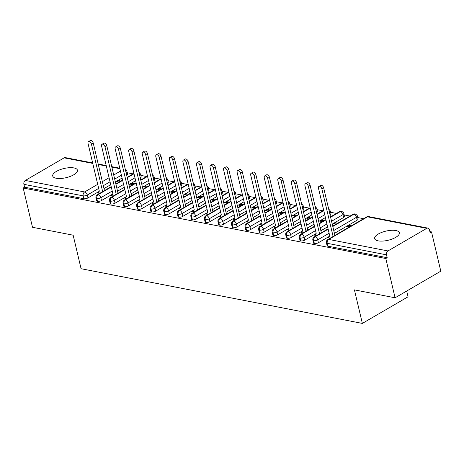 <?xml version="1.0" encoding="UTF-8"?>
<svg xmlns="http://www.w3.org/2000/svg" width="464" height="464" viewBox="0 0 464 464"><rect width="100%" height="100%" fill="white"/><g stroke="black" fill="none" stroke-linecap="round" stroke-linejoin="round"><path stroke-width="0.7" d="M378.148 240.857A12.696 4.704 166.7 0 1 374.657 238.612A12.696 4.704 166.7 0 1 381.831 232.365A12.696 4.704 166.7 0 1 395.879 230.533A12.696 4.704 166.7 0 1 399.371 232.771A12.696 4.704 166.7 0 1 392.196 239.018A12.696 4.704 166.7 0 1 378.148 240.857M56.208 178.257A12.696 4.704 166.7 0 1 52.716 176.013A12.696 4.704 166.7 0 1 59.891 169.766A12.696 4.704 166.7 0 1 73.938 167.927A12.696 4.704 166.7 0 1 77.43 170.172A12.696 4.704 166.7 0 1 70.255 176.419A12.696 4.704 166.7 0 1 56.208 178.257M431.514 231.896L430.134 232.702L429.455 229.831A2.975 2.134 101 0 0 427.941 228.12A2.975 2.134 101 0 0 426.741 228.352L387.95 250.943A2.975 2.134 101 0 0 386.512 254.84L387.191 257.711L385.804 258.518L395.09 297.789L440.8 271.167L431.514 231.896L429.867 231.571M363.608 218.689L357.698 217.541M350.053 216.056L344.143 214.907M336.499 213.417L330.588 212.268M322.944 210.784L317.034 209.635M309.389 208.15L303.479 206.996M295.835 205.511L289.925 204.363M282.28 202.878L276.37 201.724M268.726 200.239L262.815 199.091M255.171 197.606L249.255 196.458M241.611 194.967L235.7 193.819M228.056 192.334L222.146 191.185M214.501 189.695L208.591 188.546M200.947 187.062L195.037 185.913M187.392 184.428L181.482 183.274M173.838 181.789L167.927 180.641M160.283 179.156L154.373 178.008M146.728 176.517L140.812 175.369M133.168 173.884L127.258 172.736M406.696 291.027L408.059 296.792L362.349 323.414L81.078 268.72L73.15 235.19L32.486 227.279L23.2 188.007L24.586 187.201L83.856 198.725L83.178 195.86L23.908 184.336L24.586 187.201M23.908 184.336A2.975 2.134 -79 0 1 25.352 180.432L64.136 157.847A2.975 2.134 -79 0 1 65.337 157.615L92.643 162.922M385.804 258.518L23.2 188.007M395.09 297.789L354.421 289.878L362.349 323.414M98.449 192.572L97.747 192.983L99.719 193.366M119.109 182.074L117.137 181.685L118.941 180.641L119.26 181.987M120.913 181.024L118.941 180.641M126.753 175.322L126.075 172.457A2.975 1.102 166.7 0 0 126.939 171.378L127.617 174.244A2.975 1.102 166.7 0 1 126.753 175.322L126.724 175.34M122.084 178.043L115.356 181.958M110.716 184.666L103.994 188.581M99.168 191.388L87.969 197.913A2.975 1.102 166.7 0 1 83.856 198.725M387.191 257.711L327.92 246.187A2.975 1.102 166.7 0 1 327.103 245.659L326.424 242.788A2.975 1.102 -13.3 0 0 327.242 243.316L327.92 246.187M357.193 220.133L356.514 217.262A2.975 1.102 166.7 0 0 357.379 216.183L358.057 219.054A2.975 1.102 166.7 0 1 357.193 220.133L334.434 233.386M329.608 236.193L318.408 242.724A2.975 1.102 166.7 0 1 314.366 243.548A2.975 1.102 166.7 0 1 313.548 243.026L312.869 240.155A2.975 1.102 -13.3 0 0 313.687 240.677L314.366 243.548M328.889 237.377L328.187 237.788L330.159 238.171M351.352 225.829L349.38 225.446L347.577 226.496L349.549 226.879M343.638 217.494L342.96 214.629A2.975 1.102 166.7 0 0 343.824 213.55L344.503 216.415A2.975 1.102 166.7 0 1 343.638 217.494L332.241 224.135M327.601 226.838L320.879 230.753M316.054 233.56L304.848 240.085A2.975 1.102 166.7 0 1 300.805 240.915A2.975 1.102 166.7 0 1 299.988 240.387L299.309 237.516A2.975 1.102 -13.3 0 0 300.133 238.044L300.805 240.915M315.334 234.743L314.633 235.155L316.605 235.538M337.798 223.196L335.826 222.813L334.022 223.857L335.994 224.245M330.084 214.861L329.405 211.99A2.975 1.102 166.7 0 0 330.269 210.911L330.948 213.782A2.975 1.102 166.7 0 1 330.084 214.861L330.055 214.878M325.415 217.581L318.687 221.496M314.047 224.199L307.319 228.114M302.499 230.927L291.293 237.452A2.975 1.102 166.7 0 1 287.251 238.276A2.975 1.102 166.7 0 1 286.433 237.754L285.754 234.883A2.975 1.102 -13.3 0 0 286.572 235.41L287.251 238.276M301.78 232.104L301.078 232.516L303.044 232.899M324.243 220.557L322.271 220.174L320.467 221.224L322.439 221.606M316.529 212.228L315.851 209.357A2.975 1.102 166.7 0 0 316.715 208.278L317.393 211.143A2.975 1.102 166.7 0 1 316.529 212.228L316.5 212.239M311.86 214.942L305.132 218.863M300.492 221.566L293.764 225.481M288.944 228.288L277.739 234.813A2.975 1.102 166.7 0 1 273.696 235.642A2.975 1.102 166.7 0 1 272.878 235.115L272.2 232.249A2.975 1.102 -13.3 0 0 273.018 232.771L273.696 235.642M288.225 229.471L287.518 229.883L289.49 230.266M310.683 217.923L308.717 217.541L306.913 218.59L308.885 218.973M302.975 209.589L302.296 206.718A2.975 1.102 166.7 0 0 303.16 205.639L303.833 208.51A2.975 1.102 166.7 0 1 302.975 209.589L302.946 209.606M298.3 212.309L291.578 216.224M286.938 218.927L280.21 222.848M275.39 225.655L264.184 232.18A2.975 1.102 166.7 0 1 260.142 233.003A2.975 1.102 166.7 0 1 259.324 232.481L258.645 229.61A2.975 1.102 -13.3 0 0 259.463 230.138L260.142 233.003M274.671 226.838L273.963 227.244L275.935 227.627M297.128 215.284L295.156 214.902L293.358 215.951L295.33 216.334M289.42 206.956L288.741 204.085A2.975 1.102 166.7 0 0 289.6 203.006L290.278 205.871A2.975 1.102 166.7 0 1 289.42 206.956L289.391 206.967M284.745 209.676L278.023 213.591M273.377 216.294L266.655 220.209M261.835 223.016L250.63 229.541A2.975 1.102 166.7 0 1 246.587 230.37A2.975 1.102 166.7 0 1 245.769 229.842L245.091 226.977A2.975 1.102 -13.3 0 0 245.908 227.499L246.587 230.37M261.116 224.199L260.408 224.611L262.38 224.994M283.574 212.651L281.602 212.268L279.804 213.318L281.776 213.701M275.86 204.317L275.187 201.451A2.975 1.102 166.7 0 0 276.045 200.367L276.724 203.238A2.975 1.102 166.7 0 1 275.86 204.317L275.836 204.334M271.191 207.037L264.468 210.952M259.823 213.66L253.1 217.575M248.281 220.383L237.075 226.908A2.975 1.102 166.7 0 1 233.032 227.731A2.975 1.102 166.7 0 1 232.215 227.209L231.536 224.338A2.975 1.102 -13.3 0 0 232.354 224.866L233.032 227.731M247.561 221.566L246.854 221.972L248.826 222.36M270.019 210.018L268.047 209.629L266.249 210.679L268.221 211.062M262.305 201.683L261.626 198.812A2.975 1.102 166.7 0 0 262.491 197.734L263.169 200.605A2.975 1.102 166.7 0 1 262.305 201.683L262.282 201.701M257.636 204.404L250.914 208.319M246.268 211.021L239.546 214.936M234.726 217.744L223.52 224.269A2.975 1.102 166.7 0 1 219.478 225.098A2.975 1.102 166.7 0 1 218.66 224.57L217.981 221.705A2.975 1.102 -13.3 0 0 218.799 222.227L219.478 225.098M234.001 218.927L233.299 219.339L235.271 219.721M256.464 207.379L254.492 206.996L252.694 208.046L254.666 208.429M248.75 199.044L248.072 196.179A2.975 1.102 166.7 0 0 248.936 195.095L249.615 197.966A2.975 1.102 166.7 0 1 248.75 199.044L248.721 199.062M244.081 201.765L237.359 205.68M232.713 208.388L225.991 212.303M221.171 215.11L209.966 221.635A2.975 1.102 166.7 0 1 205.923 222.465A2.975 1.102 166.7 0 1 205.105 221.937L204.427 219.066A2.975 1.102 -13.3 0 0 205.245 219.594L205.923 222.465M220.446 216.294L219.745 216.705L221.717 217.088M242.91 204.746L240.938 204.363L239.134 205.407L241.106 205.79M235.196 196.411L234.517 193.54A2.975 1.102 166.7 0 0 235.381 192.461L236.06 195.332A2.975 1.102 166.7 0 1 235.196 196.411L235.167 196.429M230.527 199.131L223.799 203.046M219.159 205.749L212.437 209.664M207.611 212.471L196.405 219.002A2.975 1.102 166.7 0 1 192.369 219.826A2.975 1.102 166.7 0 1 191.545 219.304L190.872 216.433A2.975 1.102 -13.3 0 0 191.69 216.955L192.369 219.826M206.892 213.655L206.19 214.066L208.162 214.449M229.355 202.107L227.383 201.724L225.579 202.774L227.551 203.157M221.641 193.772L220.963 190.907A2.975 1.102 166.7 0 0 221.827 189.828L222.505 192.693A2.975 1.102 166.7 0 1 221.641 193.772L221.612 193.79M216.972 196.492L210.244 200.413M205.604 203.116L198.876 207.031M194.056 209.838L182.851 216.363A2.975 1.102 166.7 0 1 178.808 217.193A2.975 1.102 166.7 0 1 177.99 216.665L177.312 213.794A2.975 1.102 -13.3 0 0 178.13 214.322L178.808 217.193M193.337 211.021L192.635 211.433L194.607 211.816M215.801 199.474L213.829 199.091L212.025 200.141L213.997 200.523M208.087 191.139L207.408 188.268A2.975 1.102 166.7 0 0 208.272 187.189L208.951 190.06A2.975 1.102 166.7 0 1 208.087 191.139L208.058 191.156M203.418 193.859L196.69 197.774M192.05 200.477L185.322 204.398M180.502 207.205L169.296 213.73A2.975 1.102 166.7 0 1 165.254 214.554A2.975 1.102 166.7 0 1 164.436 214.032L163.757 211.161A2.975 1.102 -13.3 0 0 164.575 211.688L165.254 214.554M179.783 208.382L179.075 208.794L181.047 209.177M202.246 196.835L200.274 196.452L198.47 197.502L200.442 197.884M194.532 188.506L193.853 185.635A2.975 1.102 166.7 0 0 194.718 184.556L195.396 187.421A2.975 1.102 166.7 0 1 194.532 188.506L194.503 188.517M189.863 191.22L183.135 195.141M178.495 197.844L171.767 201.759M166.947 204.566L155.742 211.091A2.975 1.102 166.7 0 1 151.699 211.92A2.975 1.102 166.7 0 1 150.881 211.393L150.203 208.527A2.975 1.102 -13.3 0 0 151.02 209.049L151.699 211.92M166.228 205.749L165.52 206.161L167.492 206.544M188.686 194.201L186.714 193.819L184.916 194.868L186.888 195.251M180.977 185.867L180.299 182.996A2.975 1.102 166.7 0 0 181.157 181.917L181.836 184.788A2.975 1.102 166.7 0 1 180.977 185.867L180.948 185.884M176.303 188.587L169.58 192.502M164.94 195.205L158.212 199.126M153.393 201.933L142.187 208.458A2.975 1.102 166.7 0 1 138.144 209.281A2.975 1.102 166.7 0 1 137.327 208.759L136.648 205.888A2.975 1.102 -13.3 0 0 137.466 206.416L138.144 209.281M152.673 203.116L151.966 203.522L153.938 203.905M175.131 191.562L173.159 191.18L171.361 192.229L173.333 192.612M167.423 183.234L166.744 180.363A2.975 1.102 166.7 0 0 167.603 179.284L168.281 182.149A2.975 1.102 166.7 0 1 167.423 183.234L167.394 183.245M162.748 185.954L156.026 189.869M151.38 192.572L144.658 196.487M139.838 199.294L128.632 205.819A2.975 1.102 166.7 0 1 124.59 206.648A2.975 1.102 166.7 0 1 123.772 206.12L123.093 203.255A2.975 1.102 -13.3 0 0 123.911 203.777L124.59 206.648M139.119 200.477L138.411 200.889L140.383 201.272M161.576 188.929L159.604 188.546L157.806 189.596L159.778 189.979M153.862 180.595L153.184 177.729A2.975 1.102 166.7 0 0 154.048 176.645L154.727 179.516A2.975 1.102 166.7 0 1 153.862 180.595L153.839 180.612M149.193 183.315L142.471 187.23M137.825 189.938L131.103 193.853M126.283 196.661L115.078 203.186A2.975 1.102 166.7 0 1 111.035 204.009A2.975 1.102 166.7 0 1 110.217 203.487L109.539 200.616A2.975 1.102 -13.3 0 0 110.357 201.144L111.035 204.009M125.558 197.844L124.857 198.25L126.829 198.638M148.022 186.296L146.05 185.907L144.252 186.957L146.224 187.34M140.308 177.961L139.629 175.09A2.975 1.102 166.7 0 0 140.493 174.012L141.172 176.883A2.975 1.102 166.7 0 1 140.308 177.961L140.285 177.979M135.639 180.682L128.917 184.597M124.271 187.299L117.549 191.214M112.729 194.022L101.523 200.547A2.975 1.102 166.7 0 1 97.481 201.376A2.975 1.102 166.7 0 1 96.663 200.848L95.984 197.983A2.975 1.102 -13.3 0 0 96.802 198.505L97.481 201.376M112.004 195.205L111.302 195.617L113.274 195.999M134.467 183.657L132.495 183.274L130.691 184.324L132.663 184.707M111.273 187.021L98.24 194.607A2.975 2.134 101 0 0 96.802 198.505A2.975 1.102 -13.3 0 0 100.845 197.681L101.523 200.547M134.009 173.78L127.281 177.695M122.641 180.397L115.913 184.312M132.495 183.274L132.814 184.62M146.05 185.907L146.369 187.259M159.604 188.546L159.923 189.892M173.159 191.18L173.478 192.525M186.714 193.819L187.033 195.164M200.274 196.452L200.587 197.797M213.829 199.091L214.148 200.436M227.383 201.724L227.702 203.07M240.938 204.363L241.257 205.709M254.492 206.996L254.811 208.342M268.047 209.629L268.366 210.981M281.602 212.268L281.921 213.614M295.156 214.902L295.475 216.247M308.717 217.541L309.03 218.886M322.271 220.174L322.59 221.519M335.826 222.813L336.145 224.158M349.38 225.446L349.699 226.792M124.828 189.654L111.795 197.241A2.975 2.134 101 0 0 110.357 201.144A2.975 1.102 -13.3 0 0 114.399 200.315L115.078 203.186M147.564 176.413L140.836 180.334M136.196 183.036L129.473 186.951M138.382 192.287L125.355 199.88A2.975 2.134 101 0 0 123.911 203.777A2.975 1.102 -13.3 0 0 127.954 202.954L128.632 205.819M161.118 179.052L154.396 182.967M149.75 185.67L143.028 189.585M151.937 194.926L138.91 202.513A2.975 2.134 101 0 0 137.466 206.416A2.975 1.102 -13.3 0 0 141.508 205.587L142.187 208.458M174.673 181.685L167.951 185.6M163.305 188.309L156.583 192.224M165.491 197.56L152.465 205.152A2.975 2.134 101 0 0 151.02 209.049A2.975 1.102 -13.3 0 0 155.063 208.22L155.742 211.091M188.227 184.324L181.505 188.239M176.859 190.942L170.137 194.857M179.052 200.199L166.019 207.785A2.975 2.134 101 0 0 164.575 211.688A2.975 1.102 -13.3 0 0 168.618 210.859L169.296 213.73M201.782 186.957L195.06 190.872M190.414 193.575L183.692 197.496M192.606 202.832L179.574 210.424A2.975 2.134 101 0 0 178.13 214.322A2.975 1.102 -13.3 0 0 182.172 213.492L182.851 216.363M215.337 189.596L208.614 193.511M203.974 196.214L197.246 200.129M206.161 205.471L193.128 213.057A2.975 2.134 101 0 0 191.69 216.955A2.975 1.102 -13.3 0 0 195.733 216.131L196.405 219.002M228.897 192.229L222.169 196.144M217.529 198.847L210.801 202.768M219.716 208.104L206.683 215.69A2.975 2.134 101 0 0 205.245 219.594A2.975 1.102 -13.3 0 0 209.287 218.764L209.966 221.635M242.452 194.863L235.724 198.783M231.084 201.486L224.356 205.401M233.27 210.743L220.238 218.329A2.975 2.134 101 0 0 218.799 222.227A2.975 1.102 -13.3 0 0 222.842 221.403L223.52 224.269M256.006 197.502L249.278 201.417M244.638 204.119L237.916 208.034M246.825 213.376L233.798 220.963A2.975 2.134 101 0 0 232.354 224.866A2.975 1.102 -13.3 0 0 236.396 224.037L237.075 226.908M269.561 200.135L262.839 204.056M258.193 206.758L251.471 210.673M260.379 216.009L247.353 223.602A2.975 2.134 101 0 0 245.908 227.499A2.975 1.102 -13.3 0 0 249.951 226.676L250.63 229.541M283.115 202.774L276.393 206.689M271.747 209.392L265.025 213.307M273.934 218.648L260.907 226.235A2.975 2.134 101 0 0 259.463 230.138A2.975 1.102 -13.3 0 0 263.506 229.309L264.184 232.18M296.67 205.407L289.948 209.322M285.302 212.031L278.58 215.946M287.494 221.282L274.462 228.874A2.975 2.134 101 0 0 273.018 232.771A2.975 1.102 -13.3 0 0 277.06 231.942L277.739 234.813M310.225 208.046L303.502 211.961M298.857 214.664L292.134 218.579M301.049 223.921L288.016 231.507A2.975 2.134 101 0 0 286.572 235.41A2.975 1.102 -13.3 0 0 290.615 234.581L291.293 237.452M323.779 210.679L317.057 214.594M312.417 217.297L305.689 221.218M314.604 226.554L301.571 234.146A2.975 2.134 101 0 0 300.133 238.044A2.975 1.102 -13.3 0 0 304.169 237.214L304.848 240.085M343.824 213.55C343.899 212.918 343.169 212.181 341.632 211.34A2.975 2.134 101 0 0 341.562 211.323A2.975 2.134 101 0 0 340.356 211.555L330.612 217.233M325.972 219.936L319.244 223.851M328.158 229.193L315.126 236.779A2.975 2.134 101 0 0 313.687 240.677A2.975 1.102 -13.3 0 0 317.73 239.853L318.408 242.724M357.379 216.183C357.454 215.551 356.723 214.815 355.192 213.974A2.975 2.134 101 0 0 355.117 213.962A2.975 2.134 101 0 0 353.916 214.194L332.798 226.49M88.485 141.636L90.289 140.586A2.482 1.462 59.8 0 1 93.229 143.057L91.431 144.107A2.482 1.462 -120.2 0 0 88.485 141.636A2.482 1.462 -120.2 0 0 88.038 143.446L99.319 191.151L98.153 193.059M93.229 143.057L104.47 190.6M91.431 144.107L102.666 191.644M102.045 144.269L103.843 143.219A2.482 1.462 59.8 0 1 106.784 145.696L104.986 146.74A2.482 1.462 -120.2 0 0 102.045 144.269A2.482 1.462 -120.2 0 0 101.599 146.085L112.874 193.784L111.708 195.698M106.784 145.696L118.024 193.233M104.986 146.74L116.22 194.283M115.6 146.908L117.398 145.858A2.482 1.462 59.8 0 1 120.338 148.329L118.54 149.379A2.482 1.462 -120.2 0 0 115.6 146.908A2.482 1.462 -120.2 0 0 115.153 148.718L126.428 196.417L125.263 198.331M120.338 148.329L131.579 195.872M118.54 149.379L129.781 196.916M129.154 149.541L130.952 148.492A2.482 1.462 59.8 0 1 133.899 150.962L132.095 152.012A2.482 1.462 -120.2 0 0 129.154 149.541A2.482 1.462 -120.2 0 0 128.708 151.357L139.983 199.056L138.817 200.97M133.899 150.962L145.133 198.505M132.095 152.012L143.335 199.555M142.709 152.175L144.507 151.131A2.482 1.462 59.8 0 1 147.453 153.601L145.65 154.651A2.482 1.462 -120.2 0 0 142.709 152.175A2.482 1.462 -120.2 0 0 142.262 153.99L153.538 201.689L152.372 203.603M147.453 153.601L158.688 201.138M145.65 154.651L156.89 202.188M156.264 154.814L158.067 153.764A2.482 1.462 59.8 0 1 161.008 156.235L159.204 157.284A2.482 1.462 -120.2 0 0 156.264 154.814A2.482 1.462 -120.2 0 0 155.817 156.629L167.092 204.328L165.926 206.236M161.008 156.235L172.243 203.777M159.204 157.284L170.445 204.827M169.818 157.447L171.622 156.403A2.482 1.462 59.8 0 1 174.563 158.874L172.759 159.923A2.482 1.462 -120.2 0 0 169.818 157.447A2.482 1.462 -120.2 0 0 169.372 159.262L180.647 206.961L179.487 208.875M174.563 158.874L185.803 206.41M172.759 159.923L183.999 207.46M183.373 160.086L185.177 159.036A2.482 1.462 59.8 0 1 188.117 161.507L186.319 162.557A2.482 1.462 -120.2 0 0 183.373 160.086A2.482 1.462 -120.2 0 0 182.926 161.895L194.201 209.6L193.041 211.509M188.117 161.507L199.358 209.049M186.319 162.557L197.554 210.099M196.927 162.719L198.731 161.669A2.482 1.462 59.8 0 1 201.672 164.146L199.874 165.19A2.482 1.462 -120.2 0 0 196.927 162.719A2.482 1.462 -120.2 0 0 196.481 164.534L207.762 212.234L206.596 214.148M201.672 164.146L212.912 211.683M199.874 165.19L211.108 212.732M210.488 165.358L212.286 164.308A2.482 1.462 59.8 0 1 215.226 166.779L213.428 167.829A2.482 1.462 -120.2 0 0 210.488 165.358A2.482 1.462 -120.2 0 0 210.041 167.168L221.316 214.873L220.151 216.781M215.226 166.779L226.467 214.322M213.428 167.829L224.663 215.366M224.042 167.991L225.84 166.941A2.482 1.462 59.8 0 1 228.781 169.418L226.983 170.462A2.482 1.462 -120.2 0 0 224.042 167.991A2.482 1.462 -120.2 0 0 223.596 169.807L234.871 217.506L233.705 219.42M228.781 169.418L240.021 216.955M226.983 170.462L238.223 218.005M237.597 170.63L239.395 169.58A2.482 1.462 59.8 0 1 242.341 172.051L240.538 173.101A2.482 1.462 -120.2 0 0 237.597 170.63A2.482 1.462 -120.2 0 0 237.15 172.44L248.426 220.139L247.26 222.053M242.341 172.051L253.576 219.594M240.538 173.101L251.778 220.638M251.152 173.263L252.95 172.214A2.482 1.462 59.8 0 1 255.896 174.684L254.092 175.734A2.482 1.462 -120.2 0 0 251.152 173.263A2.482 1.462 -120.2 0 0 250.705 175.079L261.98 222.778L260.814 224.692M255.896 174.684L267.131 222.227M254.092 175.734L265.333 223.277M264.706 175.897L266.504 174.853A2.482 1.462 59.8 0 1 269.451 177.323L267.647 178.373A2.482 1.462 -120.2 0 0 264.706 175.897A2.482 1.462 -120.2 0 0 264.26 177.712L275.535 225.411L274.369 227.325M269.451 177.323L280.685 224.86M267.647 178.373L278.887 225.91M278.261 178.536L280.065 177.486A2.482 1.462 59.8 0 1 283.005 179.957L281.201 181.006A2.482 1.462 -120.2 0 0 278.261 178.536A2.482 1.462 -120.2 0 0 277.814 180.351L289.089 228.05L287.929 229.958M283.005 179.957L294.246 227.499M281.201 181.006L292.442 228.549M291.815 181.169L293.619 180.119A2.482 1.462 59.8 0 1 296.56 182.596L294.762 183.645A2.482 1.462 -120.2 0 0 291.815 181.169A2.482 1.462 -120.2 0 0 291.369 182.984L302.644 230.683L301.484 232.597M296.56 182.596L307.8 230.132M294.762 183.645L305.996 231.182M305.37 183.808L307.174 182.758A2.482 1.462 59.8 0 1 310.114 185.229L308.316 186.279A2.482 1.462 -120.2 0 0 305.37 183.808A2.482 1.462 -120.2 0 0 304.923 185.617L316.204 233.322L315.039 235.231M310.114 185.229L321.355 232.771M308.316 186.279L319.551 233.821M318.925 186.441L320.728 185.391A2.482 1.462 59.8 0 1 323.669 187.868L321.871 188.912A2.482 1.462 -120.2 0 0 318.925 186.441A2.482 1.462 -120.2 0 0 318.484 188.256L329.759 235.956L328.593 237.87M323.669 187.868L334.909 235.405M321.871 188.912L333.106 236.454M25.352 180.432L84.622 191.957L97.707 184.336M102.347 181.633L109.075 177.718M113.715 175.015L120.443 171.094M119.869 168.681L111.853 167.121M106.314 166.048L98.298 164.488M92.759 163.409L64.136 157.847M98.67 188.413L87.29 195.042A2.975 1.102 -13.3 0 1 83.178 195.86A2.975 2.134 -79 0 1 84.622 191.957A2.975 1.752 59.8 0 1 87.29 195.042L87.969 197.913M426.741 228.352L367.471 216.827L328.68 239.412L387.95 250.943M386.512 254.84L327.242 243.316A2.975 2.134 101 0 1 328.68 239.412A2.975 1.752 59.8 0 0 327.822 239.534A2.975 2.975 0 0 0 326.424 242.788M427.941 228.12L368.671 216.595A2.975 2.134 101 0 0 367.471 216.827A2.975 1.752 59.8 0 0 366.606 216.943L327.822 239.534M125.93 171.976A2.975 1.752 59.8 0 1 126.075 172.457L126.046 172.469M121.406 175.177L114.683 179.092M110.038 181.795L103.315 185.71M95.984 197.983A2.975 2.975 0 0 1 97.382 194.723A2.975 1.752 59.8 0 1 98.24 194.607A2.975 1.752 59.8 0 1 100.845 197.676L100.845 197.681M139.484 174.609A2.975 1.752 59.8 0 1 139.629 175.09L139.606 175.108M134.96 177.811L128.238 181.726M123.592 184.428L116.87 188.343M112.224 191.046L100.845 197.676M148.515 180.444L141.793 184.359M137.147 187.067L130.425 190.982M125.779 193.685L114.399 200.315A2.975 1.752 59.8 0 0 111.795 197.241A2.975 1.752 59.8 0 0 110.937 197.362A2.975 2.975 0 0 0 109.539 200.616M166.599 179.881A2.975 1.752 59.8 0 1 166.738 180.363L166.715 180.38M162.069 183.083L155.347 186.998M150.701 189.701L143.979 193.616M139.339 196.318L127.954 202.948A2.975 1.752 59.8 0 0 125.355 199.88A2.975 1.752 59.8 0 0 124.491 199.996A2.975 2.975 0 0 0 123.093 203.255M180.154 182.514A2.975 1.752 59.8 0 1 180.293 182.996L180.27 183.013M175.624 185.716L168.902 189.631M164.262 192.334L157.534 196.255M152.894 198.957L141.508 205.587A2.975 1.752 59.8 0 0 138.91 202.513A2.975 1.752 59.8 0 0 138.046 202.635A2.975 2.975 0 0 0 136.648 205.888M193.708 185.153A2.975 1.752 59.8 0 1 193.853 185.635L193.824 185.646M189.184 188.355L182.456 192.27M177.816 194.973L171.088 198.888M166.448 201.591L155.063 208.22A2.975 1.752 59.8 0 0 152.465 205.152A2.975 1.752 59.8 0 0 151.6 205.268A2.975 2.975 0 0 0 150.203 208.527M207.263 187.787A2.975 1.752 59.8 0 1 207.408 188.268L207.379 188.285M202.739 190.988L196.011 194.903M191.371 197.606L184.643 201.527M180.003 204.23L168.618 210.859A2.975 1.752 59.8 0 0 166.019 207.785A2.975 1.752 59.8 0 0 165.155 207.907A2.975 2.975 0 0 0 163.757 211.161M220.818 190.426A2.975 1.752 59.8 0 1 220.963 190.907L220.934 190.919M216.294 193.621L209.566 197.542M204.926 200.245L198.198 204.16M193.558 206.863L182.178 213.492A2.975 1.752 59.8 0 0 179.574 210.424A2.975 1.752 59.8 0 0 178.715 210.54A2.975 2.975 0 0 0 177.312 213.794M234.372 193.059A2.975 1.752 59.8 0 1 234.517 193.54L234.488 193.558M229.848 196.26L223.12 200.175M218.48 202.878L211.758 206.793M207.112 209.502L195.733 216.125A2.975 1.752 59.8 0 0 193.128 213.057A2.975 1.752 59.8 0 0 192.27 213.173A2.975 2.975 0 0 0 190.872 216.433M247.927 195.698A2.975 1.752 59.8 0 1 248.072 196.173L248.043 196.191M243.403 198.894L236.681 202.814M232.035 205.517L225.313 209.432M220.667 212.135L209.287 218.764A2.975 1.752 59.8 0 0 206.683 215.69A2.975 1.752 59.8 0 0 205.825 215.812A2.975 2.975 0 0 0 204.427 219.066M261.481 198.331A2.975 1.752 59.8 0 1 261.626 198.812L261.603 198.83M256.957 201.533L250.235 205.448M245.589 208.15L238.867 212.065M234.221 214.768L222.842 221.403M270.512 204.166L263.79 208.081M259.144 210.789L252.422 214.704M247.776 217.407L236.396 224.037A2.975 1.752 59.8 0 0 233.798 220.963A2.975 1.752 59.8 0 0 232.934 221.084A2.975 2.975 0 0 0 231.536 224.338M284.067 206.805L277.344 210.72M272.699 213.423L265.976 217.338M261.336 220.04L249.951 226.67A2.975 1.752 59.8 0 0 247.353 223.602A2.975 1.752 59.8 0 0 246.488 223.718A2.975 2.975 0 0 0 245.091 226.977M302.151 206.236A2.975 1.752 59.8 0 1 302.296 206.718L302.267 206.735M297.621 209.438L290.899 213.353M286.259 216.056L279.531 219.977M274.891 222.679L263.506 229.309A2.975 1.752 59.8 0 0 260.907 226.235A2.975 1.752 59.8 0 0 260.043 226.357A2.975 2.975 0 0 0 258.645 229.61M315.706 208.875A2.975 1.752 59.8 0 1 315.851 209.357L315.822 209.368M311.182 212.077L304.454 215.992M299.814 218.695L293.086 222.61M288.446 225.313L277.06 231.942A2.975 1.752 59.8 0 0 274.462 228.874A2.975 1.752 59.8 0 0 273.598 228.99A2.975 2.975 0 0 0 272.2 232.249M329.26 211.509A2.975 1.752 59.8 0 1 329.405 211.99L329.376 212.007M324.736 214.71L318.008 218.625M313.368 221.328L306.64 225.249M302 227.952L290.615 234.581A2.975 1.752 59.8 0 0 288.016 231.507A2.975 1.752 59.8 0 0 287.152 231.629A2.975 2.975 0 0 0 285.754 234.883M330.53 216.897L339.497 211.677A2.975 1.752 59.8 0 1 340.356 211.555A2.975 1.752 59.8 0 1 342.96 214.629L331.563 221.264M326.923 223.967L320.201 227.882M315.555 230.585L304.175 237.214A2.975 1.752 59.8 0 0 301.571 234.146A2.975 1.752 59.8 0 0 300.713 234.262A2.975 2.975 0 0 0 299.309 237.516M332.723 226.148L353.052 214.31A2.975 1.752 59.8 0 1 353.916 214.194A2.975 1.752 59.8 0 1 356.514 217.262L333.755 230.515M329.109 233.224L317.73 239.847A2.975 1.752 59.8 0 0 315.126 236.779A2.975 1.752 59.8 0 0 314.267 236.895A2.975 2.975 0 0 0 312.869 240.155M153.039 177.248A2.975 1.752 59.8 0 1 153.184 177.724M217.981 221.705A2.975 2.975 0 0 1 219.379 218.445A2.975 1.752 59.8 0 1 220.238 218.329A2.975 1.752 59.8 0 1 222.842 221.398M275.036 200.97A2.975 1.752 59.8 0 1 275.181 201.446M288.596 203.603A2.975 1.752 59.8 0 1 288.736 204.085M98.182 164.001L106.198 165.561M111.737 166.634L119.758 168.194M97.382 194.723L111.192 186.679M115.838 183.976L122.56 180.061M127.206 177.358L133.928 173.443M126.939 171.378A2.975 2.975 0 0 0 125.315 169.372M110.937 197.362L124.746 189.318M129.392 186.615L136.114 182.7M140.76 179.991L147.482 176.076M140.493 174.012L138.869 172.005M124.491 199.996L138.307 191.951M142.947 189.248L149.669 185.333M154.315 182.63L161.037 178.715M154.048 176.645L152.424 174.638M138.046 202.635L151.861 194.59M156.501 191.887L163.229 187.966M167.869 185.264L174.592 181.349M167.603 179.284L165.979 177.277M151.6 205.268L165.416 197.223M170.056 194.52L176.784 190.605M181.424 187.903L188.152 183.988M181.157 181.917L179.533 179.91M165.155 207.907L178.971 199.862M183.611 197.159L190.339 193.239M194.979 190.536L201.707 186.621M194.718 184.556L193.094 182.549M178.715 210.54L192.525 202.495M197.165 199.793L203.893 195.878M208.533 193.175L215.261 189.254M208.272 187.189L206.648 185.182M192.27 213.173L206.08 205.134M210.726 202.426L217.448 198.511M222.088 195.808L228.816 191.893M221.827 189.828L220.203 187.821M205.825 215.812L219.634 207.768M224.28 205.065L231.002 201.15M235.648 198.441L242.37 194.526M235.381 192.461L233.757 190.455M219.379 218.445L233.189 210.401M237.835 207.698L244.557 203.783M249.203 201.08L255.925 197.165M248.936 195.095L247.312 193.094M232.934 221.084L246.744 213.04M251.389 210.337L258.112 206.422M262.757 203.713L269.48 199.798M262.491 197.734L260.867 195.727M246.488 223.718L260.304 215.673M264.944 212.97L271.666 209.055M276.312 206.352L283.034 202.437M276.045 200.367L274.421 198.36M260.043 226.357L273.859 218.312M278.499 215.609L285.227 211.688M289.867 208.986L296.589 205.071M289.6 203.006L287.976 200.999M273.598 228.99L287.413 220.945M292.053 218.242L298.781 214.327M303.421 211.625L310.149 207.704M303.16 205.639L301.536 203.632M287.152 231.629L300.968 223.584M305.608 220.881L312.336 216.961M316.976 214.258L323.704 210.343M316.715 208.278L315.091 206.271M300.713 234.262L314.522 226.217M319.168 223.515L325.89 219.6M341.562 211.323A2.975 2.975 0 0 0 339.497 211.677M330.269 210.911L328.645 208.904M314.267 236.895L328.077 228.856M355.117 213.962A2.975 2.975 0 0 0 353.052 214.31M368.671 216.595A2.975 2.975 0 0 0 366.606 216.943"/></g></svg>
